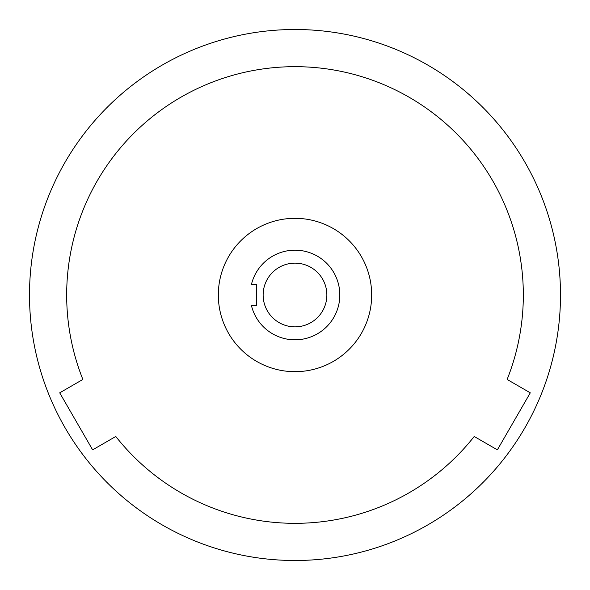 <?xml version="1.0" encoding="UTF-8"?>
<svg xmlns="http://www.w3.org/2000/svg" width="590" height="590" viewBox="0 0 590 590"><rect width="100%" height="100%" fill="white"/><g stroke="black" fill="none" stroke-linecap="round" stroke-linejoin="round"><path stroke-width="0.89" d="M251.458 305.62A44.818 44.818 0 0 0 339.818 295A44.818 44.818 0 0 0 251.458 284.38L256.554 284.38L256.554 305.62L251.458 305.62M295 371.678A76.678 76.678 0 0 0 371.678 295A76.678 76.678 0 0 0 295 218.322A76.678 76.678 0 0 0 218.322 295A76.678 76.678 0 0 0 295 371.678M295 263.14A31.86 31.86 0 0 0 263.14 295A31.86 31.86 0 0 0 295 326.86A31.86 31.86 0 0 0 326.86 295A31.86 31.86 0 0 0 295 263.14M295 560.5A265.5 265.5 0 0 0 560.5 295A265.5 265.5 0 0 0 295 29.5A265.5 265.5 0 0 0 29.5 295A265.5 265.5 0 0 0 295 560.5M295 523.33A228.33 228.33 0 0 0 474.213 436.482L497.37 449.853L530.292 392.829L507.135 379.459A228.33 228.33 0 0 0 295 66.67A228.33 228.33 0 0 0 82.866 379.459L59.708 392.829L92.63 449.853L115.788 436.482A228.33 228.33 0 0 0 295 523.33"/></g></svg>

